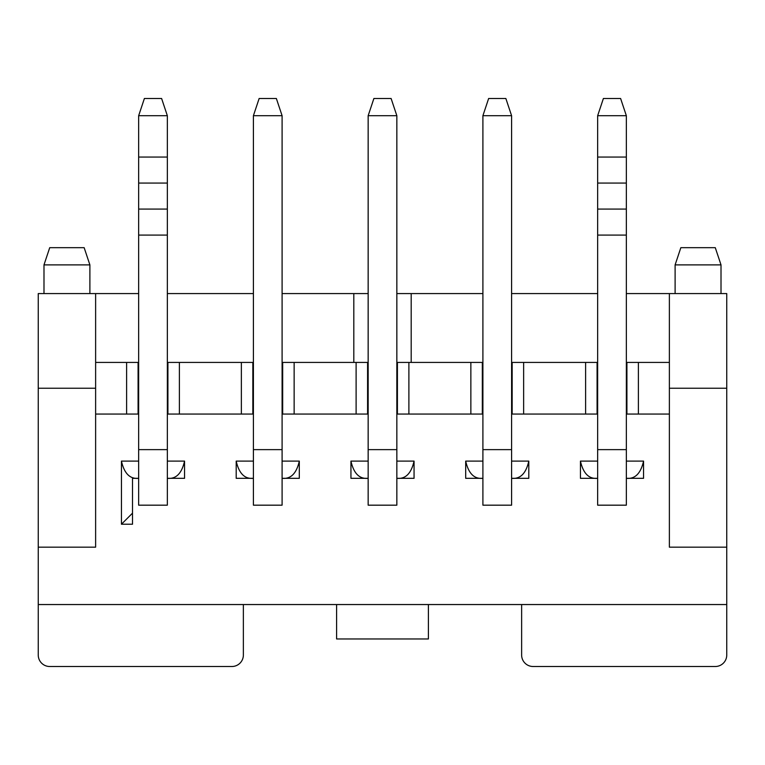 <?xml version="1.0" encoding="UTF-8"?>
<svg xmlns="http://www.w3.org/2000/svg" width="765" height="765" viewBox="0 0 765 765"><rect width="100%" height="100%" fill="white"/><g stroke="black" fill="none" stroke-linecap="round" stroke-linejoin="round"><path stroke-width="1.15" d="M368.156 478.316C359.474 479.215 353.736 473.478 350.944 461.104L350.944 478.316L368.156 478.316M414.056 461.104L414.056 478.316L396.844 478.316C405.526 479.215 411.264 473.478 414.056 461.104L396.844 461.104M121.444 524.216L132.508 524.216L132.508 478.316L138.656 478.316C129.974 479.215 124.236 473.478 121.444 461.104L121.444 524.216L132.508 513.152M184.556 461.104C181.764 473.478 176.027 479.215 167.344 478.316L184.556 478.316L184.556 461.104L167.344 461.104M253.406 478.316C244.724 479.215 238.986 473.478 236.194 461.104L236.194 478.316L253.406 478.316M299.306 461.104C296.514 473.478 290.776 479.215 282.094 478.316L299.306 478.316L299.306 461.104L282.094 461.104M396.844 414.056L408.893 414.056L408.893 362.419L397.418 362.419L397.418 414.056M356.108 414.056L356.108 362.419L367.582 362.419L367.582 414.056L282.094 414.056M241.358 414.056L241.358 362.419L252.832 362.419L252.832 414.056L167.344 414.056M126.608 414.056L126.608 362.419L138.083 362.419L138.083 414.056L95.625 414.056M243.366 604.541L243.366 655.031A11.475 11.475 0 0 1 231.891 666.506L49.725 666.506A11.475 11.475 0 0 1 38.25 655.031L38.25 293.569L95.625 293.569L95.625 388.238L38.25 388.238M38.25 547.166L95.625 547.166L95.625 388.238M294.143 414.056L294.143 362.419L282.668 362.419L282.668 414.056M282.668 362.419L282.094 362.419M241.358 362.419L179.393 362.419L179.393 414.056M179.393 362.419L167.917 362.419L167.917 414.056M167.917 362.419L167.344 362.419M126.608 362.419L95.625 362.419M38.25 604.541L726.75 604.541L726.75 547.166L669.375 547.166L669.375 293.569L726.75 293.569L726.75 547.166M669.375 414.056L626.344 414.056M585.607 414.056L585.607 362.419L597.082 362.419L597.082 414.056L511.594 414.056M167.344 449.629L167.344 505.177L138.656 505.177L138.656 115.706L144.394 98.494L161.606 98.494L167.344 115.706L167.344 449.629L138.656 449.629M282.094 449.629L282.094 505.177L253.406 505.177L253.406 115.706L259.144 98.494L276.356 98.494L282.094 115.706L282.094 449.629L253.406 449.629M396.844 449.629L396.844 505.177L368.156 505.177L368.156 115.706L373.894 98.494L391.106 98.494L396.844 115.706L396.844 449.629L368.156 449.629M528.806 478.316L511.594 478.316C520.277 479.215 526.014 473.478 528.806 461.104L528.806 478.316M511.594 449.629L511.594 505.177L482.906 505.177L482.906 115.706L488.644 98.494L505.856 98.494L511.594 115.706L511.594 449.629L482.906 449.629M482.906 478.316L465.694 478.316L465.694 461.104C468.486 473.478 474.224 479.215 482.906 478.316M580.444 478.316L580.444 461.104C583.236 473.478 588.973 479.215 597.656 478.316L580.444 478.316M643.556 461.104L643.556 478.316L626.344 478.316C635.027 479.215 640.764 473.478 643.556 461.104L626.344 461.104M626.344 449.629L626.344 505.177L597.656 505.177L597.656 115.706L603.394 98.494L620.606 98.494L626.344 115.706L626.344 449.629L597.656 449.629M726.75 604.541L726.75 655.031A11.475 11.475 0 0 1 715.275 666.506L533.109 666.506A11.475 11.475 0 0 1 521.634 655.031L521.634 604.541M726.75 388.238L669.375 388.238M470.858 414.056L470.858 362.419L482.332 362.419L482.332 414.056L408.893 414.056M428.4 604.541L428.4 638.966L336.6 638.966L336.6 604.541M282.094 293.569L368.156 293.569M396.844 293.569L482.906 293.569M511.594 293.569L597.656 293.569M626.344 293.569L669.375 293.569M95.625 293.569L138.656 293.569M167.344 293.569L253.406 293.569M669.375 362.419L638.393 362.419L638.393 414.056M638.393 362.419L626.918 362.419L626.918 414.056M626.918 362.419L626.344 362.419M585.607 362.419L523.643 362.419L523.643 414.056M523.643 362.419L512.168 362.419L512.168 414.056M512.168 362.419L511.594 362.419M353.812 362.419L353.812 293.569M411.188 362.419L411.188 293.569M89.888 293.569L89.888 264.881L43.988 264.881L43.988 293.569M721.013 293.569L721.013 264.881L675.113 264.881L675.113 293.569M89.888 264.881L84.15 247.669L49.725 247.669L43.988 264.881M721.013 264.881L715.275 247.669L680.85 247.669L675.113 264.881M356.108 362.419L294.143 362.419M470.858 362.419L408.893 362.419M396.844 115.706L368.156 115.706M282.094 115.706L253.406 115.706M511.594 115.706L482.906 115.706M167.344 115.706L138.656 115.706M626.344 115.706L597.656 115.706M368.156 461.104L350.944 461.104M138.656 461.104L121.444 461.104M253.406 461.104L236.194 461.104M465.694 461.104L482.906 461.104M511.594 461.104L528.806 461.104M580.444 461.104L597.656 461.104M167.344 235.094L138.656 235.094M626.344 235.094L597.656 235.094M138.656 157.055L167.344 157.055M138.656 183.074L167.344 183.074M138.656 209.084L167.344 209.084M597.656 157.055L626.344 157.055M597.656 183.074L626.344 183.074M597.656 209.084L626.344 209.084"/></g></svg>

